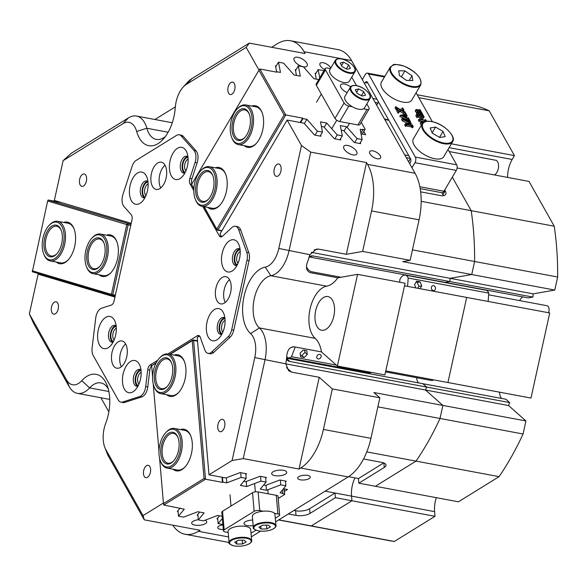 <?xml version="1.0" encoding="UTF-8"?>
<svg xmlns="http://www.w3.org/2000/svg" width="587" height="587" viewBox="0 0 587 587"><rect width="100%" height="100%" fill="white"/><g stroke="black" fill="none" stroke-linecap="round" stroke-linejoin="round"><path stroke-width="0.88" d="M211.694 352.009L213.763 352.391A10.074 5.554 100.6 0 1 212.78 353.147A10.074 5.554 100.6 0 1 210.131 353.748L208.069 353.359A10.074 5.554 -79.4 0 0 211.694 352.009L228.108 336.762A10.074 5.554 -79.4 0 0 231.674 329.799L246.98 260.327A10.074 5.554 -79.4 0 0 246.731 252.227L238.645 229.678A10.074 5.554 -79.4 0 0 235.402 226.281A10.074 5.554 -79.4 0 0 231.77 227.631L222.466 236.275A5.041 2.781 100.6 0 1 220.653 236.95A5.041 2.781 100.6 0 1 219.303 235.857L202.75 206.477M145.701 386.547L147.77 386.936A10.074 5.554 100.6 0 1 142.927 396.379A10.074 5.554 100.6 0 1 141.922 396.856L139.853 396.467A10.074 5.554 -79.4 0 0 145.701 386.547L147.741 369.671A5.041 2.781 100.6 0 1 150.162 364.945L157.676 360.301M148.027 182.131A7.682 4.241 -79.4 0 0 146.42 182.623A7.682 4.241 -79.4 0 0 142.678 190.335A7.682 4.241 -79.4 0 0 145.209 197.166M148.129 183.878A6.296 3.471 -79.4 0 0 147.667 184.12A6.296 3.471 -79.4 0 0 144.681 189.696A6.296 3.471 -79.4 0 0 145.943 195.566M188.016 157.382A7.682 4.241 -79.4 0 0 186.417 157.874A7.682 4.241 -79.4 0 0 182.674 165.585A7.682 4.241 -79.4 0 0 185.206 172.409M188.126 159.128A6.296 3.471 -79.4 0 0 187.664 159.37A6.296 3.471 -79.4 0 0 184.678 164.947A6.296 3.471 -79.4 0 0 185.94 170.817M116.219 326.504A7.682 4.241 -79.4 0 0 114.619 327.003A7.682 4.241 -79.4 0 0 110.87 334.707A7.682 4.241 -79.4 0 0 113.408 341.539M116.329 328.258A6.296 3.471 -79.4 0 0 115.866 328.493A6.296 3.471 -79.4 0 0 112.88 334.076A6.296 3.471 -79.4 0 0 114.142 339.946M141.056 370.566A7.682 4.241 -79.4 0 0 139.457 371.065A7.682 4.241 -79.4 0 0 135.707 378.769A7.682 4.241 -79.4 0 0 138.246 385.6M141.166 372.319A6.296 3.471 -79.4 0 0 140.697 372.554A6.296 3.471 -79.4 0 0 137.718 378.138A6.296 3.471 -79.4 0 0 138.98 384.008M240.127 249.827A7.682 4.241 -79.4 0 0 238.52 250.326A7.682 4.241 -79.4 0 0 234.778 258.031A7.682 4.241 -79.4 0 0 237.309 264.862M240.23 251.581A6.296 3.471 -79.4 0 0 239.767 251.816A6.296 3.471 -79.4 0 0 236.781 257.399A6.296 3.471 -79.4 0 0 238.043 263.269M224.968 318.638A7.682 4.241 -79.4 0 0 223.361 319.137A7.682 4.241 -79.4 0 0 219.619 326.842A7.682 4.241 -79.4 0 0 222.157 333.673M225.07 320.392A6.296 3.471 -79.4 0 0 224.608 320.627A6.296 3.471 -79.4 0 0 221.629 326.211A6.296 3.471 -79.4 0 0 222.891 332.081M352.978 154.895A7.558 3.463 30.5 0 0 356.83 154.014A7.558 3.463 30.5 0 0 354.739 149.164A7.558 3.463 30.5 0 0 347.658 145.451A7.558 3.463 30.5 0 0 343.806 146.339A7.558 3.463 30.5 0 0 345.897 151.189A7.558 3.463 30.5 0 0 352.978 154.895M303.303 66.771A7.558 3.463 30.5 0 0 307.155 65.891A7.558 3.463 30.5 0 0 305.064 61.033A7.558 3.463 30.5 0 0 297.983 57.328A7.558 3.463 30.5 0 0 294.131 58.208A7.558 3.463 30.5 0 0 296.23 63.066A7.558 3.463 30.5 0 0 303.303 66.771M330.804 68.048A6.296 2.884 30.5 0 0 323.217 62.75A6.296 2.884 30.5 0 0 320.01 63.484A6.296 2.884 30.5 0 0 324.67 69.559M377.324 158.747A6.296 2.884 30.5 0 0 380.53 158.013A6.296 2.884 30.5 0 0 378.791 153.97A6.296 2.884 30.5 0 0 372.892 150.881A6.296 2.884 30.5 0 0 369.678 151.615A6.296 2.884 30.5 0 0 371.424 155.658A6.296 2.884 30.5 0 0 377.324 158.747M198.303 519.73A7.558 2.832 175.1 0 0 191.692 523.127A7.558 2.832 175.1 0 0 194.935 525.13A7.558 2.832 175.1 0 0 202.823 524.705A7.558 2.832 175.1 0 0 206.749 521.836A7.558 2.832 175.1 0 0 205.017 520.236M274.921 475.631A7.558 2.832 175.1 0 0 282.809 475.206A7.558 2.832 175.1 0 0 286.735 472.337A7.558 2.832 175.1 0 0 283.492 470.326A7.558 2.832 175.1 0 0 275.604 470.752A7.558 2.832 175.1 0 0 271.678 473.628A7.558 2.832 175.1 0 0 274.921 475.631M231.938 94.155A6.296 3.471 -79.4 0 0 235.027 87.529A6.296 3.471 -79.4 0 0 232.599 82.143A6.296 3.471 -79.4 0 0 230.94 82.518A6.296 3.471 -79.4 0 0 227.851 89.143A6.296 3.471 -79.4 0 0 230.28 94.529A6.296 3.471 -79.4 0 0 231.938 94.155M278.062 175.983A6.296 3.471 -79.4 0 0 281.151 169.357A6.296 3.471 -79.4 0 0 278.722 163.978A6.296 3.471 -79.4 0 0 277.064 164.345A6.296 3.471 -79.4 0 0 273.975 170.971A6.296 3.471 -79.4 0 0 276.404 176.357A6.296 3.471 -79.4 0 0 278.062 175.983M55.376 313.796A6.296 3.471 -79.4 0 0 58.465 307.162A6.296 3.471 -79.4 0 0 56.036 301.784A6.296 3.471 -79.4 0 0 54.378 302.158A6.296 3.471 -79.4 0 0 51.289 308.784A6.296 3.471 -79.4 0 0 53.718 314.162A6.296 3.471 -79.4 0 0 55.376 313.796M83.53 185.998A6.296 3.471 -79.4 0 0 86.619 179.373A6.296 3.471 -79.4 0 0 84.19 173.987A6.296 3.471 -79.4 0 0 82.532 174.361A6.296 3.471 -79.4 0 0 79.436 180.987A6.296 3.471 -79.4 0 0 81.872 186.373A6.296 3.471 -79.4 0 0 83.53 185.998M300.427 479.828A6.296 2.363 175.1 0 0 307.001 479.476A6.296 2.363 175.1 0 0 310.274 477.077A6.296 2.363 175.1 0 0 307.566 475.404A6.296 2.363 175.1 0 0 300.992 475.756A6.296 2.363 175.1 0 0 297.719 478.156A6.296 2.363 175.1 0 0 300.427 479.828M222.921 524.866A6.296 2.363 175.1 0 0 217.733 527.654A6.296 2.363 175.1 0 0 220.441 529.327A6.296 2.363 175.1 0 0 223.317 529.518M221.813 431.342A6.296 3.471 -79.4 0 0 224.902 424.717A6.296 3.471 -79.4 0 0 222.473 419.331A6.296 3.471 -79.4 0 0 220.815 419.705A6.296 3.471 -79.4 0 0 217.726 426.331A6.296 3.471 -79.4 0 0 220.154 431.709A6.296 3.471 -79.4 0 0 221.813 431.342M147.535 477.304A6.296 3.471 -79.4 0 0 150.624 470.679A6.296 3.471 -79.4 0 0 148.195 465.293A6.296 3.471 -79.4 0 0 146.537 465.667A6.296 3.471 -79.4 0 0 143.448 472.293A6.296 3.471 -79.4 0 0 145.877 477.679A6.296 3.471 -79.4 0 0 147.535 477.304M114.957 297.066L38.111 274.173L29.35 313.928L66.5 379.833A22.673 12.503 -79.4 0 0 78.526 383.421A22.673 12.503 -79.4 0 0 81.769 380.677A35.271 19.452 100.6 0 1 86.81 376.406A35.271 19.452 100.6 0 1 107.113 385.343A35.271 19.452 100.6 0 1 105.748 423.212A22.673 12.503 -79.4 0 0 104.868 447.558A22.673 12.503 -79.4 0 0 105.887 449.715L143.037 515.628L163.421 503.015M108.265 388.843A27.714 15.284 -79.4 0 0 100.898 382.907A27.714 15.284 -79.4 0 0 93.604 384.544A27.714 15.284 -79.4 0 0 89.65 387.904A30.231 16.671 100.6 0 1 85.328 391.558A30.231 16.671 100.6 0 1 77.374 393.349A30.231 16.671 100.6 0 1 69.288 386.782L33.672 323.598L29.35 313.928M199.58 336.043A5.041 2.781 -79.4 0 0 199.36 336.168L197.217 337.488L208.994 474.81L232.1 460.509L254.773 357.586A22.673 12.503 -79.4 0 0 250.583 333.577A35.271 19.452 100.6 0 1 243.245 300.749A35.271 19.452 100.6 0 1 259.99 269.235A35.271 19.452 100.6 0 1 265.221 267.151A22.673 12.503 -79.4 0 0 268.582 265.808A22.673 12.503 -79.4 0 0 278.818 248.448L301.491 145.517L287.138 120.056L304.037 123.219L314.522 135.032L320.928 136.235L320.715 135.113M301.491 145.517L310.758 152.128L289.024 250.803A30.231 16.671 100.6 0 1 275.376 273.953A30.231 16.671 100.6 0 1 270.893 275.736A27.714 15.284 -79.4 0 0 266.784 277.38A27.714 15.284 -79.4 0 0 253.628 302.136A27.714 15.284 -79.4 0 0 259.395 327.935A30.231 16.671 100.6 0 1 264.979 359.934L243.245 458.608L232.1 460.509M309.129 256.923L445.195 282.369L449.891 281.547L450.119 278.326L471.728 274.533L402.733 261.626L410.137 260.327L362.627 251.441L346.323 254.303L366.537 162.555L367.557 164.375L415.075 173.26L351.576 60.6L304.059 51.715L305.086 53.527L249.306 43.1L246.18 47.393L186.358 84.411A22.673 12.503 -79.4 0 0 183.151 87.118A22.673 12.503 -79.4 0 0 175.278 107.575A35.271 19.452 100.6 0 1 163.017 139.398A35.271 19.452 100.6 0 1 136.668 131.466A22.673 12.503 -79.4 0 0 122.932 123.666L63.11 160.684L54.349 200.438L131.202 223.339M418.56 382.907A10.581 5.833 100.6 0 1 416.55 377.683A10.581 5.833 -79.4 0 0 418.56 382.907M286.566 358.224L422.867 383.715L426.646 387.06L422.867 383.715L505.921 399.248L509.692 402.594L508.562 405.544L525.945 420.96L523.068 433.998A221.71 122.279 100.6 0 1 499.075 476.651L416.029 461.118A221.71 122.279 -79.4 0 0 440.023 418.472L523.068 433.998M326.115 329.234A17.133 9.451 -79.4 0 0 334.524 311.213A17.133 9.451 -79.4 0 0 327.906 296.567A17.133 9.451 -79.4 0 0 323.4 297.587A17.133 9.451 -79.4 0 0 314.992 315.608A17.133 9.451 -79.4 0 0 321.61 330.254A17.133 9.451 -79.4 0 0 326.115 329.234M278.818 248.448L309.907 254.707L309.136 256.901A30.231 16.671 -79.4 0 1 307.669 261.567C305.475 267.122 306.297 270.812 310.127 272.632L337.804 277.812A30.231 16.671 100.6 0 1 326.673 286.17A27.714 15.284 -79.4 0 0 322.564 287.806A27.714 15.284 -79.4 0 0 309.408 312.57A27.714 15.284 -79.4 0 0 315.175 338.361A30.231 16.671 100.6 0 1 321.478 351.921L293.801 346.741C289.457 347.203 287.102 350.498 286.727 356.625A30.231 16.671 -79.4 0 1 286.089 361.533L285.862 363.845L254.773 357.586M379.855 397.81L370.933 438.32A50.387 27.787 100.6 0 1 348.186 476.908L300.669 468.022L299.025 469.042L319.233 377.294L332.337 388.917L379.855 397.81L373.897 392.52L442.899 405.426L440.023 418.472A221.71 122.279 100.6 0 1 416.029 461.118L375.372 486.271L358.848 483.182L358.452 478.53L348.553 476.673M325.132 491.172L335.023 493.021L335.419 497.681L351.951 500.77L351.547 496.118A20.662 11.395 100.6 0 1 354.959 477.877A20.662 11.395 100.6 0 0 351.547 496.118L434.6 511.644A20.662 11.395 100.6 0 1 436.288 497.666M415.075 173.26A50.387 27.787 100.6 0 1 419.067 219.809L410.137 260.327M419.067 219.809L371.549 210.924L362.627 251.441M337.804 277.812L357.578 274.342L405.096 283.228L384.896 374.91L337.386 366.024L321.478 351.921L295.21 347.012A9.069 5.004 -79.4 0 0 295.21 347.005M357.578 274.342L337.386 366.024M251.324 536.848L260.511 531.169M275.604 521.821L348.186 476.908M304.059 51.715A50.387 27.787 -79.4 0 0 290.58 40.767L338.09 49.653A50.387 27.787 100.6 0 1 351.576 60.6M421.173 201.319L554.238 226.208A221.71 122.279 100.6 0 1 557.65 277.02L474.604 261.486L471.728 274.533L450.119 278.326L449.891 281.547L445.195 282.369L528.241 297.903L532.937 297.081L313.128 255.969L309.334 256.636M557.65 277.02L554.774 290.066L471.728 274.533L474.604 261.486A221.71 122.279 -79.4 0 0 471.192 210.674L452.298 177.157L471.192 210.674A221.71 122.279 100.6 0 1 474.604 261.486L412.448 249.864M404.531 285.803L466.687 297.433L447.94 382.526L385.784 370.903M371.549 210.924A50.387 27.787 -79.4 0 0 367.557 164.375M288.312 513.963L296.024 515.401A10.074 3.779 175.1 0 0 309.995 513.412L335.419 497.681M278.796 519.847L394.347 541.456A221.71 122.279 100.6 0 1 389.988 540.788L306.942 525.255A221.71 122.279 -79.4 0 0 311.301 525.93A221.71 122.279 100.6 0 1 306.942 525.255L278.612 519.957M293.992 510.441L295.621 510.749A10.074 3.779 175.1 0 0 309.598 508.76L335.023 493.021L351.547 496.118L351.951 500.77L311.301 525.93L351.951 500.77L434.996 516.303L394.347 541.456M420.659 191.854L440.499 195.559A10.074 4.615 30.5 0 0 445.628 194.385A10.074 4.615 30.5 0 0 445.21 190.812L444.741 189.983M156.017 363.089L151.659 365.789A5.041 2.781 -79.4 0 0 149.81 370.059L147.741 369.671M147.77 386.936L149.81 370.059M193.827 190.65L190.041 183.929A5.041 2.781 100.6 0 1 189.872 178.433L195.06 162.496A10.074 5.554 -79.4 0 0 194.033 150.529L181.222 135.993A10.074 5.554 -79.4 0 0 179.211 134.783A10.074 5.554 -79.4 0 0 176.562 135.377L136.177 160.368A10.074 5.554 -79.4 0 0 132.09 166.4L122.932 194.524A10.074 5.554 -79.4 0 0 123.277 205.516A10.074 5.554 -79.4 0 0 123.96 206.492L131.224 214.725A5.041 2.781 100.6 0 1 131.561 215.216A5.041 2.781 100.6 0 1 131.965 219.868L114.098 300.962A5.041 2.781 100.6 0 1 111.325 305.057L101.551 308.219A10.074 5.554 -79.4 0 0 95.703 318.139L92.108 347.915A10.074 5.554 -79.4 0 0 93.194 355.495L118.273 399.982A10.074 5.554 -79.4 0 0 120.966 402.168A10.074 5.554 -79.4 0 0 122.617 402.044L124.679 402.433L141.922 396.856M124.679 402.433A10.074 5.554 100.6 0 1 123.035 402.557L120.966 402.168M189.872 178.433L191.934 178.822L197.122 162.885L195.06 162.496M191.934 178.822A5.041 2.781 -79.4 0 0 191.92 183.929M259.006 70.147L246.18 47.393M179.211 134.783L181.273 135.171A10.074 5.554 100.6 0 1 183.283 136.382L181.222 135.993M194.033 150.529L196.095 150.91L183.283 136.382M196.095 150.91A10.074 5.554 100.6 0 1 197.122 162.885M508.562 405.544L425.516 390.017L426.646 387.06L425.516 390.017L442.899 405.426L425.516 390.017L285.862 363.896M219.303 235.857L221.372 236.238L220.044 233.883L287.138 120.056M221.372 236.238A5.041 2.781 -79.4 0 0 221.754 236.774M235.402 226.281L237.464 226.663A10.074 5.554 100.6 0 1 240.707 230.067L238.645 229.678M246.731 252.227L248.793 252.608L240.707 230.067M248.793 252.608A10.074 5.554 100.6 0 1 249.049 260.709L246.98 260.327M231.674 329.799L233.743 330.188L249.049 260.709M233.743 330.188A10.074 5.554 100.6 0 1 230.177 337.151L228.108 336.762M213.763 352.391L230.177 337.151M341.216 130.175L343.703 130.637L354.188 142.45L360.594 143.654L360.381 142.531M321.382 126.462L323.87 126.931L334.355 138.745L340.761 139.941L340.548 138.826M310.758 152.128L366.537 162.555M276.279 65.942L275.494 65.795L276.616 71.717M296.112 69.648L295.327 69.501L296.45 75.422M315.945 73.36L315.16 73.214L316.283 79.135M361.049 133.88L365.642 134.739L363.808 131.495M219.531 515.782L216.985 518.893L217.762 519.04M199.697 512.069L197.151 515.188L197.929 515.335M180.114 508.063L177.318 511.475L178.096 511.622M143.037 515.628L144.285 519.847L200.064 530.281L198.413 531.301L228.578 536.944M299.025 469.042L243.245 458.608M245.88 474.626L246.569 473.782L240.164 472.586L225.892 477.972L208.994 474.81M265.713 478.339L266.403 477.488L259.997 476.292L245.718 481.678L243.781 481.318M285.546 482.044L286.236 481.201L279.83 480.005L265.551 485.39L263.614 485.023M284.424 491.392L287.498 489.492L283.448 488.736M63.11 160.684L71.181 153.332L128.531 117.84A30.231 16.671 100.6 0 1 136.477 116.05A30.231 16.671 100.6 0 1 146.845 128.245A27.714 15.284 -79.4 0 0 156.347 139.42A27.714 15.284 -79.4 0 0 165.358 136.551M44.252 275.318L38.111 274.173M108.852 411.869L100.891 397.751M154.917 119.499L175.337 106.863M271.627 47.276L277.328 43.746A50.387 27.787 -79.4 0 1 290.58 40.767M332.337 388.917L323.415 429.435L370.933 438.32M499.075 476.651L458.418 501.804L375.372 486.271L416.029 461.118L366.772 451.902M377.867 406.842L440.023 418.472L442.899 405.426L525.945 420.96M358.848 483.182L384.272 467.45A10.074 3.779 175.1 0 0 386.048 465.043A10.074 3.779 175.1 0 0 381.719 462.365L363.529 458.968M172.798 525.182A50.387 27.787 -79.4 0 0 185.162 534.28A50.387 27.787 -79.4 0 0 198.413 531.301M300.669 468.022A50.387 27.787 -79.4 0 0 323.415 429.435M286.529 367.667L291.548 372.121L319.233 377.294M291.548 372.121L288.555 370.632L285.862 363.845M309.907 254.707L316.378 249.123L318.646 249.123L314.133 249.915M346.323 254.303L318.646 249.123M183.151 87.118L187.686 82.195A30.231 16.671 100.6 0 1 191.956 78.585L249.306 43.1M144.285 519.847L108.676 456.664A30.231 16.671 100.6 0 1 107.311 453.788L104.868 447.558M311.301 252.366L533.165 293.86L532.937 297.081M306.59 266.88A8.064 6.589 -100 0 0 311.998 271.825L341.01 277.247M309.188 256.724A8.064 6.589 -100 0 1 311.169 255.954A8.064 6.589 -100 0 1 313.128 255.969M286.537 358.518L289.89 361.489L509.692 402.594M289.89 361.489A8.064 6.384 -48.4 0 1 287.322 360.249A8.064 6.384 -48.4 0 1 286.441 359.244M289.596 348.451A8.064 6.384 -48.4 0 1 294.373 346.851M443.405 195.669A10.074 4.615 30.5 0 0 442.936 194.671L441.828 192.697A4.028 2.223 100.6 0 0 443.992 191.259L456.275 170.421L414.958 162.694L411.971 167.757M358.452 478.53L383.7 462.901M167.911 353.961L197.291 335.779A5.041 2.781 100.6 0 1 198.619 335.485A5.041 2.781 100.6 0 1 199.969 336.578A5.041 2.781 100.6 0 1 200.24 337.18L204.826 349.962A10.074 5.554 -79.4 0 0 205.369 351.173A10.074 5.554 -79.4 0 0 208.069 353.359M113.13 365.195A13.861 7.646 -79.4 0 0 116.835 368.203A13.861 7.646 -79.4 0 0 125.845 359.838A13.861 7.646 -79.4 0 0 125.633 343.975A13.861 7.646 -79.4 0 0 121.927 340.966A13.861 7.646 -79.4 0 0 112.917 349.331A13.861 7.646 -79.4 0 0 113.13 365.195M152.51 186.417A13.861 7.646 -79.4 0 0 156.215 189.425A13.861 7.646 -79.4 0 0 165.233 181.053A13.861 7.646 -79.4 0 0 165.02 165.189A13.861 7.646 -79.4 0 0 161.308 162.181A13.861 7.646 -79.4 0 0 152.297 170.553A13.861 7.646 -79.4 0 0 152.51 186.417M217.036 300.896A13.861 7.646 -79.4 0 0 220.741 303.905A13.861 7.646 -79.4 0 0 229.752 295.532A13.861 7.646 -79.4 0 0 229.546 279.669A13.861 7.646 -79.4 0 0 225.834 276.66A13.861 7.646 -79.4 0 0 216.823 285.033A13.861 7.646 -79.4 0 0 217.036 300.896M124.407 389.159A16.377 9.032 -79.4 0 0 135.406 389.79A16.377 9.032 -79.4 0 0 139.926 365.635A16.377 9.032 -79.4 0 0 139.192 364.079A16.377 9.032 -79.4 0 0 126.036 366.391A16.377 9.032 -79.4 0 0 124.407 389.159M140.983 369.949A8.563 4.725 -79.4 0 0 139.779 369.392A8.563 4.725 -79.4 0 0 134.203 374.565A8.563 4.725 -79.4 0 0 134.335 384.375A8.563 4.725 -79.4 0 0 136.632 386.231A8.563 4.725 -79.4 0 0 137.952 386.151M140.675 369.737A8.563 4.725 -79.4 0 0 135.802 375.717A8.563 4.725 -79.4 0 0 136.199 384.72A8.563 4.725 -79.4 0 0 137.593 386.239M99.57 345.09A16.377 9.032 -79.4 0 0 110.576 345.728A16.377 9.032 -79.4 0 0 115.089 321.573A16.377 9.032 -79.4 0 0 114.355 320.01A16.377 9.032 -79.4 0 0 101.199 322.322A16.377 9.032 -79.4 0 0 99.57 345.09M116.153 325.888A8.563 4.725 -79.4 0 0 114.942 325.33A8.563 4.725 -79.4 0 0 109.373 330.503A8.563 4.725 -79.4 0 0 109.498 340.313A8.563 4.725 -79.4 0 0 111.794 342.17A8.563 4.725 -79.4 0 0 113.122 342.089M115.837 325.675A8.563 4.725 -79.4 0 0 110.965 331.655A8.563 4.725 -79.4 0 0 111.361 340.658A8.563 4.725 -79.4 0 0 112.755 342.177M208.319 337.232A16.377 9.032 -79.4 0 0 219.318 337.863A16.377 9.032 -79.4 0 0 223.838 313.707A16.377 9.032 -79.4 0 0 223.104 312.152A16.377 9.032 -79.4 0 0 209.941 314.463A16.377 9.032 -79.4 0 0 208.319 337.232M224.894 318.022A8.563 4.725 -79.4 0 0 223.691 317.464A8.563 4.725 -79.4 0 0 218.115 322.645A8.563 4.725 -79.4 0 0 218.247 332.447A8.563 4.725 -79.4 0 0 220.536 334.304A8.563 4.725 -79.4 0 0 221.864 334.223M224.586 317.809A8.563 4.725 -79.4 0 0 219.707 323.789A8.563 4.725 -79.4 0 0 220.103 332.792A8.563 4.725 -79.4 0 0 221.497 334.311M223.478 268.413A16.377 9.032 -79.4 0 0 234.477 269.051A16.377 9.032 -79.4 0 0 238.997 244.896A16.377 9.032 -79.4 0 0 238.256 243.334A16.377 9.032 -79.4 0 0 225.1 245.645A16.377 9.032 -79.4 0 0 223.478 268.413M240.054 249.211A8.563 4.725 -79.4 0 0 238.843 248.653A8.563 4.725 -79.4 0 0 233.274 253.826A8.563 4.725 -79.4 0 0 233.406 263.636A8.563 4.725 -79.4 0 0 235.695 265.493A8.563 4.725 -79.4 0 0 237.023 265.412M239.745 248.998A8.563 4.725 -79.4 0 0 234.866 254.978A8.563 4.725 -79.4 0 0 235.262 263.981A8.563 4.725 -79.4 0 0 236.656 265.5M131.378 200.717A16.377 9.032 -79.4 0 0 142.377 201.356A16.377 9.032 -79.4 0 0 146.897 177.201A16.377 9.032 -79.4 0 0 146.156 175.638A16.377 9.032 -79.4 0 0 133 177.949A16.377 9.032 -79.4 0 0 131.378 200.717M147.953 181.515A8.563 4.725 -79.4 0 0 146.743 180.957A8.563 4.725 -79.4 0 0 141.174 186.13A8.563 4.725 -79.4 0 0 141.306 195.933A8.563 4.725 -79.4 0 0 143.595 197.797A8.563 4.725 -79.4 0 0 144.923 197.716M147.645 181.302A8.563 4.725 -79.4 0 0 142.766 187.282A8.563 4.725 -79.4 0 0 143.162 196.285A8.563 4.725 -79.4 0 0 144.556 197.797M171.367 175.968A16.377 9.032 -79.4 0 0 182.374 176.606A16.377 9.032 -79.4 0 0 186.886 152.451A16.377 9.032 -79.4 0 0 186.152 150.888A16.377 9.032 -79.4 0 0 172.996 153.2A16.377 9.032 -79.4 0 0 171.367 175.968M187.95 156.766A8.563 4.725 -79.4 0 0 186.739 156.208A8.563 4.725 -79.4 0 0 181.17 161.381A8.563 4.725 -79.4 0 0 181.295 171.184A8.563 4.725 -79.4 0 0 183.592 173.048A8.563 4.725 -79.4 0 0 184.92 172.96M187.635 156.553A8.563 4.725 -79.4 0 0 182.762 162.533A8.563 4.725 -79.4 0 0 183.159 171.536A8.563 4.725 -79.4 0 0 184.553 173.048M122.617 402.044L139.853 396.467M125.64 343.982A13.861 7.646 -79.4 0 0 121.384 366.736M165.02 165.196A13.861 7.646 -79.4 0 0 160.765 187.95M229.546 279.676A13.861 7.646 -79.4 0 0 225.291 302.43M449.194 151.549L495.633 160.229A7.558 4.168 100.6 0 1 497.16 161.161A7.558 4.168 100.6 0 1 498.29 168.711A7.558 4.168 100.6 0 1 494.283 174.926M384.375 118.801A10.581 4.85 30.5 0 0 388.579 119.843M414.958 162.694A4.028 2.223 -79.4 0 0 415.354 157.089L368.526 73.999A4.028 2.223 -79.4 0 0 367.447 73.126A4.028 2.223 -79.4 0 0 365.283 74.564L362.304 79.627M415.354 157.089L456.671 164.815L448.02 149.458M432.355 121.663L416.088 92.805M417.871 115.485L417.225 114.781L417.907 113.621L418.891 113.805L418.047 113.24L417.364 114.392L416.521 113.533L416.997 112.814L415.31 111.383L415.662 110.679M419.83 112.102L417.827 111.611M421.393 114.692L419.03 113.783M426.433 121.289L425.039 120.518L420.226 119.616L419.155 121.641L418.384 120.262L419.067 119.11L422.471 116.688L417.555 115.991M421.04 117.701L416.939 117.033M417.651 116.292L416.873 117.598L415.823 115.727L416.506 114.568L418.201 115.551L424.115 116.659L423.521 117.972L421.363 119.491M425.208 121.905L419.852 120.834M421.539 124.921L420.226 123.688L420.894 121.648L423.623 122.595L424.907 121.964M422.332 123.578L421.745 122.925L422.391 122.228L421.87 123.116M411.414 123.321L406.681 124.378L412.147 125.31L412.213 124.745L413.27 126.616L411.568 125.625L406.387 124.73L406.197 125.295L405.331 123.762L409.697 122.786L403.071 119.748L402.227 118.258L403.086 119.007L408.449 120.093L409.234 120.144L409.3 119.579L410.57 121.825L409.711 121.076L404.194 119.961L411.37 123.248L410.731 124.481L409.132 124.84M413.27 126.616L412.588 127.775L410.885 126.785L405.705 125.889M406.233 124.98L405.514 126.447L404.648 124.914L405.331 123.762M407.539 123.263L402.388 120.907L401.545 119.418L402.227 118.258M407.202 115.852L406.255 115.184L404.795 115.323L406.006 117.473L408.024 118.325L408.31 117.826L409.264 119.513L400.459 115.272L405.177 114.392L405.999 113.724L407.202 115.852L406.52 117.004L404.913 116.358M407.928 120.159L399.776 116.431L400.378 115.125M404.003 110.18L402.873 109.527L401.317 110.239L404.553 112.066L404.839 111.655L405.911 113.562L401.031 110.378L399.578 111.068L398.808 112.19L397.414 109.725L398.346 110.385L399.974 109.754L397.083 108.155L396.797 108.617L395.697 106.673L400.253 109.615L402.711 107.883L404.003 110.18L403.144 111.303M403.805 110.143L403.13 111.295L401.838 110.811M405.03 114.685L400.349 111.53L398.984 112.183M398.925 111.53L398.125 113.35L396.731 110.877L397.414 109.725M398.397 110.393L397.839 110.07M397.37 109.798L396.401 109.314M396.834 108.294L396.115 109.769L395.014 107.825L395.697 106.673M367.807 82.98L365.319 82.518L364.608 83.721M365.319 82.518A2.517 1.387 100.6 0 1 366.67 81.615A2.517 1.387 100.6 0 1 367.345 82.158L410.629 158.96A2.517 1.387 100.6 0 1 410.379 162.46L409.667 163.663M456.671 164.815A4.028 2.223 100.6 0 1 456.275 170.421M409.711 121.076L409.058 122.191M410.269 121.604L409.733 122.5M410.372 121.788L409.909 122.58M410.57 121.825L410.078 122.654M409.11 119.543L408.757 120.144M409.234 120.144L409.212 119.726L408.956 120.166M403.071 119.748L402.388 120.907M406.197 125.295L405.514 126.447M407.048 124.782L406.365 125.941M412.412 125.86L411.729 127.019M412.969 126.396L412.287 127.548M413.072 126.579L412.39 127.739M412.015 124.708L411.663 125.302M412.147 125.31L412.125 124.899L411.869 125.332M405.866 114.135L405.8 113.687L405.419 114.34M408.024 118.325L408.119 117.789L407.833 118.273M405.654 117.312L404.553 115.36L402.227 115.749L405.654 117.312M406.255 115.184L405.573 116.343M407.004 115.815L406.321 116.967M400.459 115.272L399.776 116.431M407.305 118.361L406.622 119.521M408.611 119.007L408.024 120.012M409.073 119.477L408.684 120.13M404.553 115.36L403.878 116.505M396.797 108.617L396.115 109.769M397.847 108.514L397.164 109.674M398.808 112.19L398.125 113.35M401.031 110.378L400.349 111.53M403.805 111.992L403.122 113.152M405.412 113.159L404.729 114.318M405.712 113.526L405.206 114.384M404.553 112.066L404.641 111.618L404.406 112.022M402.521 109.652L401.956 110.613M402.873 109.527L402.19 110.679M403.093 109.534L402.418 110.694M403.548 109.791L402.865 110.943M402.579 108.375L402.513 107.847L401.956 108.793M421.664 122.382L421.745 122.925M423.278 122.551L422.391 122.228M452.628 141.643C456.466 136.947 444.799 124.635 433.353 121.913C427.585 120.533 423.887 121.135 422.244 123.732L413.373 138.774A17.639 8.079 30.5 0 0 417.526 149.392A17.639 8.079 30.5 0 0 432.905 158.321A17.639 8.079 30.5 0 0 443.757 156.692L452.628 141.643A17.639 8.079 -149.5 0 1 441.776 143.272A17.639 8.079 -149.5 0 1 426.397 134.342A17.639 8.079 -149.5 0 1 422.244 123.732L420.908 122.529L420.226 123.688M420.908 122.529L420.894 121.648M420.035 120.518L419.155 121.641M420.226 119.616L419.888 120.181L420.226 119.616M425.891 120.753L425.443 121.502M424.203 116.813L420.6 119.352L425.626 120.196L425.685 119.631L426.61 121.267M425.494 119.594L425.142 120.196M425.626 120.196L425.597 119.785L425.34 120.218M417.753 116.475L416.873 117.598M417.555 116.439L416.506 114.568M419.837 120.482L419.067 119.11M418.047 113.24L417.203 112.381L417.68 111.655L415.992 110.224L416.344 109.527L419.874 110.062L420.079 109.674L421.048 111.398L417.599 110.283L416.755 110.65L417.988 111.699L421.297 111.846L422.273 113.57L418.817 112.455L417.988 112.836L419.155 113.856L422.523 114.017L423.491 115.742L420.248 114.663L419.301 114.516L419.169 114.935L417.995 113.783L417.313 114.942M419.169 114.935L418.744 115.654M419.338 114.92L418.883 115.683M422.119 115.015L421.444 116.16M423.3 115.705L422.867 116.424M423.491 115.742L423.066 116.461M421.737 114.34L422.324 113.981L422.082 114.399M418.817 112.455L418.348 113.254M421.415 112.953L420.732 114.113M422.075 113.533L421.613 114.318M422.273 113.57L421.811 114.355M420.512 112.168L421.106 111.809L420.857 112.227M420.182 110.782L419.5 111.941M420.512 110.95L419.859 112.051M420.813 111.295L420.314 112.132M420.85 111.361L420.387 112.146M421.048 111.398L420.586 112.183M419.874 110.062L419.881 109.637L419.639 110.055M416.344 109.527L415.31 111.383M417.68 111.655L416.521 113.533M433.463 379.818A5.041 2.781 100.6 0 1 431.636 380.501L385.564 371.887M318.11 358.914A2.517 1.996 131.6 0 0 320.803 357.52A2.517 1.996 131.6 0 0 320.649 354.761A2.517 1.996 131.6 0 0 319.842 354.372A2.517 1.996 131.6 0 0 317.149 355.766A2.517 1.996 131.6 0 0 317.303 358.525A2.517 1.996 131.6 0 0 318.11 358.914M286.705 356.889A9.069 5.004 -79.4 0 0 288.356 357.806L368.922 372.877A9.069 5.004 -79.4 0 0 371.278 372.356M288.356 357.806A9.069 5.004 -79.4 0 0 291.504 356.698L336.322 365.077M300.111 353.117L300.595 356.859L304.176 357.527L307.265 354.453L306.781 350.71L303.2 350.043L300.111 353.117M291.504 356.698L295.21 347.012M300.383 355.208L301.872 355.487L304.969 352.413L304.697 350.322M304.969 352.413L307.265 354.453M301.872 355.487L304.176 357.527M488.633 294.813L547.128 305.754A5.041 2.781 100.6 0 1 548.507 312.732M433.25 290.587A2.517 2.054 80 0 0 433.859 290.594A2.517 2.054 80 0 0 435.495 288.129A2.517 2.054 80 0 0 433.602 285.634A2.517 2.054 80 0 0 432.993 285.627A2.517 2.054 80 0 0 431.357 288.092A2.517 2.054 80 0 0 433.25 290.587M407.591 286.375L408.185 278.033A9.069 5.004 -79.4 0 0 405.323 275.134A9.069 5.004 -79.4 0 0 404.296 275.134A9.069 5.004 -79.4 0 0 399.886 279.493L399.688 282.215M420.028 288.701L421.715 285.92L420.189 281.87L416.616 281.202L414.561 284.585L415.816 287.916M488.157 301.447L488.751 293.104A9.069 5.004 -79.4 0 0 485.897 290.198L405.323 275.134M408.185 278.033L488.751 293.104M417.731 288.276L418.854 286.419L417.328 282.376L416.051 282.134M417.328 282.376L420.189 281.87M418.854 286.419L421.715 285.92M358.114 109.087A11.336 5.195 30.5 0 0 364.49 107.883L369.949 98.623A11.336 5.195 -149.5 0 1 363.573 99.827A11.336 5.195 -149.5 0 1 353.315 94.162A11.336 5.195 -149.5 0 1 350.41 87.111L344.958 96.371A11.336 5.195 30.5 0 0 347.856 103.422A11.336 5.195 30.5 0 0 358.114 109.087M362.142 96.041L365.496 95.226L363.757 91.667L358.672 88.923L355.318 89.738L357.057 93.296L362.142 96.041M356.625 92.401L358.672 88.923M361.416 95.644L363.757 91.667M343.035 82.334A11.336 5.195 30.5 0 0 349.412 81.131L354.871 71.871A11.336 5.195 -149.5 0 1 348.495 73.074A11.336 5.195 -149.5 0 1 338.237 67.41A11.336 5.195 -149.5 0 1 335.331 60.358L329.879 69.618A11.336 5.195 30.5 0 0 332.778 76.67A11.336 5.195 30.5 0 0 343.035 82.334M347.064 69.288L350.417 68.474L348.678 64.915L343.593 62.171L340.24 62.985L341.979 66.544L347.064 69.288M341.546 65.649L343.593 62.171M346.337 68.892L348.678 64.915M350.571 86.869A7.558 3.463 30.5 0 0 344.518 84.029A7.558 3.463 30.5 0 0 340.673 84.917A7.558 3.463 30.5 0 0 347.166 92.621M357.909 124.928L367.007 109.49A4.028 1.849 30.5 0 0 369.062 109.021L359.963 124.459A4.028 1.849 -149.5 0 1 357.909 124.928L339.726 121.524A4.028 1.849 -149.5 0 1 335.001 118.391L316.378 85.342A4.028 1.849 -149.5 0 1 316.21 83.912L325.308 68.481A4.028 1.849 30.5 0 0 325.477 69.912L316.378 85.342M367.007 109.49L363.492 108.837M352.339 106.753L348.825 106.093L339.726 121.524M335.001 118.391L344.099 102.96L325.477 69.912M325.308 68.481A4.028 1.849 30.5 0 1 327.363 68.011L330.481 68.591M351.745 77.176L356.5 85.614M366.824 103.928L368.893 107.597A4.028 1.849 30.5 0 1 369.062 109.021M344.099 102.96A4.028 1.849 30.5 0 0 348.825 106.093M270.68 511.563A11.336 4.248 175.1 0 0 258.588 511.996A11.336 4.248 175.1 0 0 252.381 516.391L253.342 527.566A11.336 4.248 -4.9 0 1 259.542 523.164A11.336 4.248 -4.9 0 1 271.642 522.738A11.336 4.248 -4.9 0 1 275.934 525.629L274.973 514.454A11.336 4.248 175.1 0 0 270.68 511.563M268.259 525.086L262.543 525.196L258.962 527.17L261.098 529.034L266.814 528.924L270.394 526.95L268.259 525.086M266.491 525.123L266.814 528.924M260.848 526.128L261.098 529.034M246.401 526.59A11.336 4.248 175.1 0 0 234.308 527.023A11.336 4.248 175.1 0 0 228.101 531.418L229.062 542.586A11.336 4.248 -4.9 0 1 235.262 538.191A11.336 4.248 -4.9 0 1 247.354 537.758A11.336 4.248 -4.9 0 1 251.654 540.649L250.693 529.481A11.336 4.248 175.1 0 0 246.401 526.59M243.972 540.113L238.256 540.223L234.675 542.19L236.818 544.061L242.534 543.951L246.114 541.977L243.972 540.113M242.204 540.15L242.534 543.951M236.568 541.155L236.818 544.061M252.696 520.045A7.558 2.832 175.1 0 0 244.009 523.582A7.558 2.832 175.1 0 0 247.252 525.585A7.558 2.832 175.1 0 0 253.173 525.585M222.546 511.277L224.146 529.9A4.028 1.512 175.1 0 0 223.434 530.861L221.835 512.238A4.028 1.512 -4.9 0 1 222.546 511.277L252.542 492.713A4.028 1.512 -4.9 0 1 258.133 491.921L276.316 495.318A4.028 1.512 -4.9 0 1 278.047 496.389L279.639 515.012A4.028 1.512 175.1 0 0 277.908 513.941L276.316 495.318M258.133 491.921L259.733 510.543L263.24 511.196M274.4 513.28L277.908 513.941M279.639 515.012A4.028 1.512 175.1 0 1 278.928 515.973L275.296 518.218M255.947 530.2L251.016 533.245M228.196 532.497L225.166 531.932A4.028 1.512 175.1 0 1 223.434 530.861M224.146 529.9L254.142 511.336L252.542 492.713M259.733 510.543A4.028 1.512 175.1 0 0 254.142 511.336M162.753 436.911A19.151 10.559 -79.4 0 0 160.412 460.964A19.151 10.559 -79.4 0 0 177.076 459.342A19.151 10.559 -79.4 0 0 179.24 434.85A19.151 10.559 -79.4 0 0 165.695 432.722A19.151 10.559 -79.4 0 0 162.753 436.911M165.695 432.722L166.297 432.069A20.156 11.116 100.6 0 1 174.449 428.466A20.156 11.116 100.6 0 1 182.065 440.221A20.156 11.116 100.6 0 1 178.279 460.091A20.156 11.116 100.6 0 1 167.038 468.096A20.156 11.116 100.6 0 1 160.735 461.793L160.412 460.964M163.883 438.68A16.128 8.893 100.6 0 1 177.92 437.315A16.128 8.893 100.6 0 1 175.946 457.574A16.128 8.893 100.6 0 1 173.466 461.096A16.128 8.893 100.6 0 1 162.063 459.305A16.128 8.893 100.6 0 1 163.883 438.68M178.081 437.748A15.115 8.335 -79.4 0 0 173.517 433.419A15.115 8.335 -79.4 0 0 165.086 439.428A15.115 8.335 -79.4 0 0 162.247 454.331A15.115 8.335 -79.4 0 0 167.963 463.143A15.115 8.335 -79.4 0 0 173.774 460.758M94.661 272.529A19.151 10.559 -79.4 0 0 106.819 251.684A19.151 10.559 -79.4 0 0 97.207 234.903A19.151 10.559 -79.4 0 0 91.711 238.315A19.151 10.559 -79.4 0 0 86.428 266.557A19.151 10.559 -79.4 0 0 94.661 272.529M91.711 238.315L92.313 237.654A20.156 11.116 100.6 0 1 98.095 234.066A20.156 11.116 100.6 0 1 100.465 234.059A20.156 11.116 100.6 0 1 108.015 253.819A20.156 11.116 100.6 0 1 95.417 273.674A20.156 11.116 100.6 0 1 93.054 273.681A20.156 11.116 100.6 0 1 86.751 267.386L86.428 266.557M94.859 269.558A16.128 8.893 100.6 0 1 86.766 255.433A16.128 8.893 100.6 0 1 97.002 237.874A16.128 8.893 100.6 0 1 103.936 242.908A16.128 8.893 100.6 0 1 99.489 266.689A16.128 8.893 100.6 0 1 94.859 269.558M104.097 243.334A15.115 8.335 -79.4 0 0 99.541 239.012A15.115 8.335 -79.4 0 0 97.765 239.019A15.115 8.335 -79.4 0 0 88.314 253.907A15.115 8.335 -79.4 0 0 93.979 268.729A15.115 8.335 -79.4 0 0 95.754 268.721A15.115 8.335 -79.4 0 0 99.79 266.344M251.684 125.831A19.151 10.559 -79.4 0 0 248.506 108.081A19.151 10.559 -79.4 0 0 236.957 109.211A19.151 10.559 -79.4 0 0 230.669 123.402A19.151 10.559 -79.4 0 0 231.674 137.453A19.151 10.559 -79.4 0 0 242.453 142.45A19.151 10.559 -79.4 0 0 251.684 125.831M236.957 109.211L237.559 108.558A20.156 11.116 100.6 0 1 245.711 104.956A20.156 11.116 100.6 0 1 253.063 126.051A20.156 11.116 100.6 0 1 238.3 144.585A20.156 11.116 100.6 0 1 231.997 138.283L231.674 137.453M250.025 125.64A16.128 8.893 100.6 0 1 244.735 137.585A16.128 8.893 100.6 0 1 235.013 138.539A16.128 8.893 100.6 0 1 232.327 123.593A16.128 8.893 100.6 0 1 240.105 109.6A16.128 8.893 100.6 0 1 249.182 113.805A16.128 8.893 100.6 0 1 250.025 125.64M249.343 114.238A15.115 8.335 -79.4 0 0 244.786 109.916A15.115 8.335 -79.4 0 0 233.707 123.813A15.115 8.335 -79.4 0 0 239.225 139.633A15.115 8.335 -79.4 0 0 245.036 137.248M211.43 169.129A19.151 10.559 -79.4 0 0 200.563 170.949A19.151 10.559 -79.4 0 0 195.28 199.191A19.151 10.559 -79.4 0 0 198.149 203.579A19.151 10.559 -79.4 0 0 213.507 194.18A19.151 10.559 -79.4 0 0 211.43 169.129M200.563 170.949L201.172 170.289A20.156 11.116 100.6 0 1 209.317 166.693A20.156 11.116 100.6 0 1 212.604 168.374A20.156 11.116 100.6 0 1 215.803 191.714A20.156 11.116 100.6 0 1 201.906 206.316A20.156 11.116 100.6 0 1 198.626 204.643A20.156 11.116 100.6 0 1 195.61 200.02L195.28 199.191M210.381 171.844A16.128 8.893 100.6 0 1 212.787 175.542A16.128 8.893 100.6 0 1 208.341 199.323A16.128 8.893 100.6 0 1 199.198 200.857A16.128 8.893 100.6 0 1 197.445 179.761A16.128 8.893 100.6 0 1 210.381 171.844M212.949 175.968A15.115 8.335 -79.4 0 0 210.858 172.908A15.115 8.335 -79.4 0 0 208.392 171.646A15.115 8.335 -79.4 0 0 197.973 182.601A15.115 8.335 -79.4 0 0 200.372 200.108A15.115 8.335 -79.4 0 0 202.838 201.363A15.115 8.335 -79.4 0 0 208.649 198.986M168.836 387.75A19.151 10.559 -79.4 0 0 173.4 361.827A19.151 10.559 -79.4 0 0 159.304 358.246A19.151 10.559 -79.4 0 0 158.226 359.545A19.151 10.559 -79.4 0 0 154.021 386.488A19.151 10.559 -79.4 0 0 168.836 387.75M159.304 358.246L159.913 357.586A20.156 11.116 100.6 0 1 168.058 353.99A20.156 11.116 100.6 0 1 175.851 367.66A20.156 11.116 100.6 0 1 169.944 388.653A20.156 11.116 100.6 0 1 160.647 393.613A20.156 11.116 100.6 0 1 154.352 387.317L154.021 386.488M167.999 385.527A16.128 8.893 100.6 0 1 167.082 386.62A16.128 8.893 100.6 0 1 155.217 383.597A16.128 8.893 100.6 0 1 159.062 361.768A16.128 8.893 100.6 0 1 171.529 362.839A16.128 8.893 100.6 0 1 167.999 385.527M171.69 363.265A15.115 8.335 -79.4 0 0 167.134 358.943A15.115 8.335 -79.4 0 0 160.163 362.663A15.115 8.335 -79.4 0 0 155.738 378.41A15.115 8.335 -79.4 0 0 161.579 388.66A15.115 8.335 -79.4 0 0 167.39 386.275M62.317 247.582A19.151 10.559 -79.4 0 0 61.591 225.958A19.151 10.559 -79.4 0 0 48.934 225.569A19.151 10.559 -79.4 0 0 43.996 234.36A19.151 10.559 -79.4 0 0 43.651 253.811A19.151 10.559 -79.4 0 0 62.317 247.582M48.934 225.569L49.535 224.909A20.156 11.116 100.6 0 1 57.687 221.314A20.156 11.116 100.6 0 1 63.623 248.088A20.156 11.116 100.6 0 1 50.277 260.936A20.156 11.116 100.6 0 1 43.981 254.641L43.651 253.811M60.872 246.54A16.128 8.893 100.6 0 1 56.712 253.944A16.128 8.893 100.6 0 1 46.05 253.621A16.128 8.893 100.6 0 1 45.441 235.409A16.128 8.893 100.6 0 1 61.158 230.163A16.128 8.893 100.6 0 1 60.872 246.54M61.319 230.588A15.115 8.335 -79.4 0 0 56.763 226.266A15.115 8.335 -79.4 0 0 46.747 235.908A15.115 8.335 -79.4 0 0 51.201 255.983A15.115 8.335 -79.4 0 0 57.012 253.606M435.532 127.093L430.161 127.966L432.289 133.168L439.795 137.505L445.166 136.632L443.031 131.429L435.532 127.093L432.149 132.831M439.538 137.358L443.031 131.429M390.311 67.079L381.44 82.121A17.639 8.079 30.5 0 0 398.287 100.803A17.639 8.079 30.5 0 0 411.825 100.039L420.696 84.99A17.639 8.079 -149.5 0 1 407.158 85.753A17.639 8.079 -149.5 0 1 390.311 67.079L393.033 64.996C393.158 63.976 396.834 64.343 404.076 66.118C416.711 72.135 422.251 78.431 420.696 84.99M404.92 70.866L398.661 70.77L399.476 75.547L406.542 80.426L412.8 80.522L411.986 75.745L404.92 70.866L401.383 76.868M409.198 80.463L411.986 75.745M251.713 106.086A21.161 11.674 100.6 0 1 262.015 112.359A21.161 11.674 100.6 0 1 258.955 139.765A21.161 11.674 100.6 0 1 256.174 143.573A21.161 11.674 100.6 0 1 244.302 145.708M238.3 144.585L248.631 146.515A20.156 11.116 -79.4 0 0 256.475 143.235M215.326 167.816A21.161 11.674 100.6 0 1 225.621 174.097A21.161 11.674 100.6 0 1 222.568 201.502A21.161 11.674 100.6 0 1 219.78 205.311A21.161 11.674 100.6 0 1 207.915 207.438M201.906 206.316L212.237 208.253A20.156 11.116 -79.4 0 0 220.088 204.973M362.098 134.078L365.143 129.235L361.232 122.301M365.143 129.235L362.267 134.107M225.782 174.522A20.156 11.116 -79.4 0 0 219.648 168.623L209.317 166.693M204.166 206.741L216.794 229.15L284.115 114.942L258.926 70.249L191.604 184.457L193.893 188.515M318.756 79.597L313.898 78.687L303.42 66.845L298.328 65.891L300.302 76.141L294.065 74.975L283.594 63.132L278.495 62.185L275.707 66.911M298.328 65.891L295.54 70.623M323.753 71.115L323.254 70.55L318.161 69.604L315.373 74.329M262.176 112.785A20.156 11.116 -79.4 0 0 256.042 106.893L245.711 104.956M360.902 133.132L362.869 129.8L360.161 129.294L362.142 139.545L359.809 143.507M354.709 142.553L357.043 138.591L362.142 139.545M344.048 131.026L346.572 126.748L340.328 125.581L342.309 135.832L339.976 139.794M334.876 138.84L337.209 134.885L342.309 135.832M324.215 127.32L326.739 123.043L320.502 121.876L322.476 132.126L320.142 136.089M315.043 135.135L317.384 131.172L322.476 132.126M278.495 62.185L280.476 72.436L276.528 71.695L276.301 72.076M304.382 123.608L306.906 119.33L302.958 118.596L300.61 122.58M362.869 129.8L362.605 129.323L364.666 129.712M302.958 118.596L302.694 118.119L285.752 114.949L259.858 69.002L276.793 72.172L276.528 71.695M302.694 118.119L300.118 122.485M284.115 114.942L285.752 114.949L217.975 229.935L221.937 230.676M357.043 138.591L346.572 126.748M319.761 77.895L318.161 69.604M317.384 131.172L306.906 119.33M337.209 134.885L326.739 123.043M221.776 230.94L217.168 230.075L203.997 206.712M193.879 188.757L191.604 184.457M259.858 69.002L258.926 70.249M216.794 229.15L217.168 230.075L217.975 229.935L216.794 229.15M180.451 429.589A21.161 11.674 100.6 0 1 190.746 435.87A21.161 11.674 100.6 0 1 192.243 442.635A21.161 11.674 100.6 0 1 184.912 467.083A21.161 11.674 100.6 0 1 173.04 469.218M190.907 436.295A20.156 11.116 -79.4 0 0 184.773 430.403L174.449 428.466M174.068 355.113A21.161 11.674 100.6 0 1 184.362 361.394A21.161 11.674 100.6 0 1 185.859 368.152A21.161 11.674 100.6 0 1 178.521 392.608A21.161 11.674 100.6 0 1 166.657 394.735M184.523 361.819A20.156 11.116 -79.4 0 0 178.389 355.92L168.058 353.99M284.203 488.876L284.688 494.467L283.991 488.839M278.223 498.466L284.688 494.467M160.647 393.613L170.978 395.543A20.156 11.116 -79.4 0 0 178.83 392.27M159.591 458.286L163.472 503.573L204.041 478.471L192.228 340.68L170.105 354.372M156.259 362.627L151.659 365.789L152.591 376.649M153.207 383.803L158.974 451.124M226.391 477.781L226.831 482.844L241.103 477.429L246.202 478.383L245.792 473.636M241.103 477.429L240.699 472.682M246.224 481.487L246.657 486.55L240.421 485.383L246.202 478.383M246.657 486.55L260.936 481.142L266.036 482.096L265.625 477.348M260.936 481.142L260.533 476.395M266.058 485.2L266.491 490.262L260.254 489.096L266.036 482.096M266.491 490.262L280.769 484.847L285.862 485.801L285.458 481.054M280.769 484.847L280.359 480.1M282.501 489.881L282.795 493.307L280.087 492.801L285.862 485.801M167.038 468.096L177.362 470.026A20.156 11.116 -79.4 0 0 185.213 466.746M217.674 518.05L218.151 523.604L222.891 524.485M197.841 514.344L198.318 519.891L203.418 520.845L217.689 515.437L222.187 516.274M178.008 510.631L178.485 516.186L183.584 517.14L197.856 511.725L204.093 512.891L198.318 519.891M226.831 482.844L222.884 482.103L222.473 477.334M197.54 341.216L193.622 340.482L205.516 479.205L163.81 505.011L184.267 509.186L178.485 516.186M284.431 493.961L282.362 493.572L282.795 493.307M204.041 478.471L205.516 479.205L222.458 482.367L222.018 477.246M222.458 482.367L222.884 482.103M218.151 523.604L222.37 518.482M169.716 354.299L192.969 339.91L197.503 340.753M193.622 340.482L192.969 339.91L192.228 340.68L193.622 340.482M163.81 505.011L163.472 503.573M63.69 222.436A21.161 11.674 100.6 0 1 68.033 222.26A21.161 11.674 100.6 0 1 73.991 228.717A21.161 11.674 100.6 0 1 68.151 259.931A21.161 11.674 100.6 0 1 58.935 263.548A21.161 11.674 100.6 0 1 56.279 262.066M59.977 262.719A20.156 11.116 -79.4 0 0 60.608 262.873A20.156 11.116 -79.4 0 0 68.459 259.593M74.153 229.143A20.156 11.116 -79.4 0 0 68.642 223.398A20.156 11.116 -79.4 0 0 68.019 223.243L57.687 221.314M106.467 235.182A21.161 11.674 100.6 0 1 110.811 235.005A21.161 11.674 100.6 0 1 116.769 241.462A21.161 11.674 100.6 0 1 110.928 272.676A21.161 11.674 100.6 0 1 101.712 276.294A21.161 11.674 100.6 0 1 99.056 274.804M102.754 275.464A20.156 11.116 -79.4 0 0 103.385 275.619A20.156 11.116 -79.4 0 0 111.229 272.339M116.923 241.888A20.156 11.116 -79.4 0 0 111.42 236.143A20.156 11.116 -79.4 0 0 110.796 235.989L100.465 234.059M32.27 270.79L111.405 294.366L126.785 224.572L47.642 200.996L32.344 271.774L112.014 295.51L112.77 294.681L115.375 295.173M115.169 296.097L112.014 295.51L111.405 294.366L112.77 294.681L128.142 224.887L130.747 225.371M130.982 224.337L48.156 200.013L60.909 202.398M48.156 200.013L47.642 200.996M126.785 224.572L128.142 224.887L127.827 223.742L126.785 224.572M522.738 296.875A10.581 5.833 -79.4 0 0 519.664 300.617M507.63 177.421A20.662 11.395 100.6 0 1 512.18 159.473L514.447 155.614L451.352 143.808M457.097 167.97L528.997 181.42L554.238 226.208M417.188 94.764L471.5 104.919A221.71 122.279 100.6 0 1 489.206 110.826L418.825 97.662M549.733 312.959L530.986 398.059L447.94 382.526L466.687 297.433L549.733 312.959M499.522 392.175A10.581 5.833 -79.4 0 0 501.614 398.441M434.996 516.303L434.6 511.644M489.206 110.826L514.447 155.614M554.774 290.066L533.165 293.86M81.769 380.677L89.65 387.904L108.881 391.5M250.583 333.577L259.395 327.935L315.175 338.361M168.139 132.229L146.845 128.245L136.668 131.466M326.673 286.17L270.893 275.736L265.221 267.151M186.358 84.411L191.956 78.585M122.932 123.666L128.531 117.84M66.5 379.833L69.288 386.782M105.887 449.715L108.676 456.664M442.936 194.671L445.21 190.812M383.891 462.974L384.272 467.45M309.598 508.76L309.995 513.412M295.621 510.749L296.024 515.401M199.36 336.168L197.291 335.779M150.162 364.945L152.121 365.312M191.729 184.245L190.041 183.929M384.47 76.978L368.526 73.999M419.852 186.739L443.992 191.259M410.342 158.446L406.299 157.69M404.722 154.887L408.757 155.643M377.918 102.989L375.174 102.476M372.943 98.506L376.979 99.262M408.868 120.841L408.281 121.832M411.568 125.625L410.885 126.785M405.595 115.206L405.155 115.955M399.578 111.068L398.955 112.124M425.039 120.518L424.357 121.67M418.414 115.925L417.731 117.084M420.248 114.663L419.573 115.808M420.894 112.843L420.211 114.003M417.599 110.283L417.122 111.082M419.668 110.672L418.986 111.831M363.654 99.13A10.83 4.96 30.5 0 0 369.517 94.566A10.83 4.96 30.5 0 0 357.16 85.834A10.83 4.96 30.5 0 0 351.297 90.398A10.83 4.96 30.5 0 0 363.654 99.13M348.575 72.377A10.83 4.96 30.5 0 0 354.438 67.813A10.83 4.96 30.5 0 0 342.082 59.082A10.83 4.96 30.5 0 0 336.219 63.645A10.83 4.96 30.5 0 0 348.575 72.377M271.37 523.369A10.83 4.058 175.1 0 0 256.203 525.16A10.83 4.058 175.1 0 0 257.987 530.751A10.83 4.058 175.1 0 0 273.153 528.96A10.83 4.058 175.1 0 0 271.37 523.369M247.083 538.396A10.83 4.058 175.1 0 0 231.916 540.187A10.83 4.058 175.1 0 0 233.707 545.778A10.83 4.058 175.1 0 0 248.873 543.988A10.83 4.058 175.1 0 0 247.083 538.396M433.448 122.015A17.133 7.851 30.5 0 0 422.97 128.348A17.133 7.851 30.5 0 0 441.879 142.582A17.133 7.851 30.5 0 0 452.357 136.25A17.133 7.851 30.5 0 0 433.448 122.015M404.127 66.199A17.133 7.851 30.5 0 0 390.531 69.97A17.133 7.851 30.5 0 0 407.341 85.093A17.133 7.851 30.5 0 0 420.93 81.322A17.133 7.851 30.5 0 0 404.127 66.199M449.077 147.667L512.18 159.473M185.162 534.28L229.047 542.491M172.27 122.749L136.477 116.05M109.769 399.409L77.374 393.349M384.779 119.506L388.814 120.262M420.204 188.654L441.828 192.697M367.447 73.126L384.83 76.376M415.236 110.877L415.919 109.718M416.447 113.005L417.13 111.846M369.949 98.623C372.73 96.231 365.019 87.221 357.05 85.731C353.513 85.064 351.305 85.519 350.41 87.111M347.137 127.394L349.522 123.358M331.743 128.7L336.755 120.203M354.871 71.871C357.652 69.479 349.94 60.468 341.972 58.979C338.435 58.311 336.226 58.766 335.331 60.358M316.532 102.175L321.302 94.081M253.342 527.566C252.439 528.183 253.936 529.254 257.832 530.773C264.143 531.771 269.58 531 274.129 528.461C275.795 526.935 276.396 525.989 275.934 525.629M254.626 483.534L255.338 491.869M267.804 489.763L268.149 493.792M229.062 542.586C228.152 543.21 229.656 544.274 233.553 545.8C239.863 546.798 245.293 546.027 249.849 543.489C251.515 541.962 252.117 541.016 251.654 540.649M230.016 494.797L230.985 506.06M93.054 273.681L103.385 275.619M60.608 262.873L50.277 260.936M408.596 161.763L410.445 158.629M376.663 105.11L378.512 101.977"/></g></svg>
